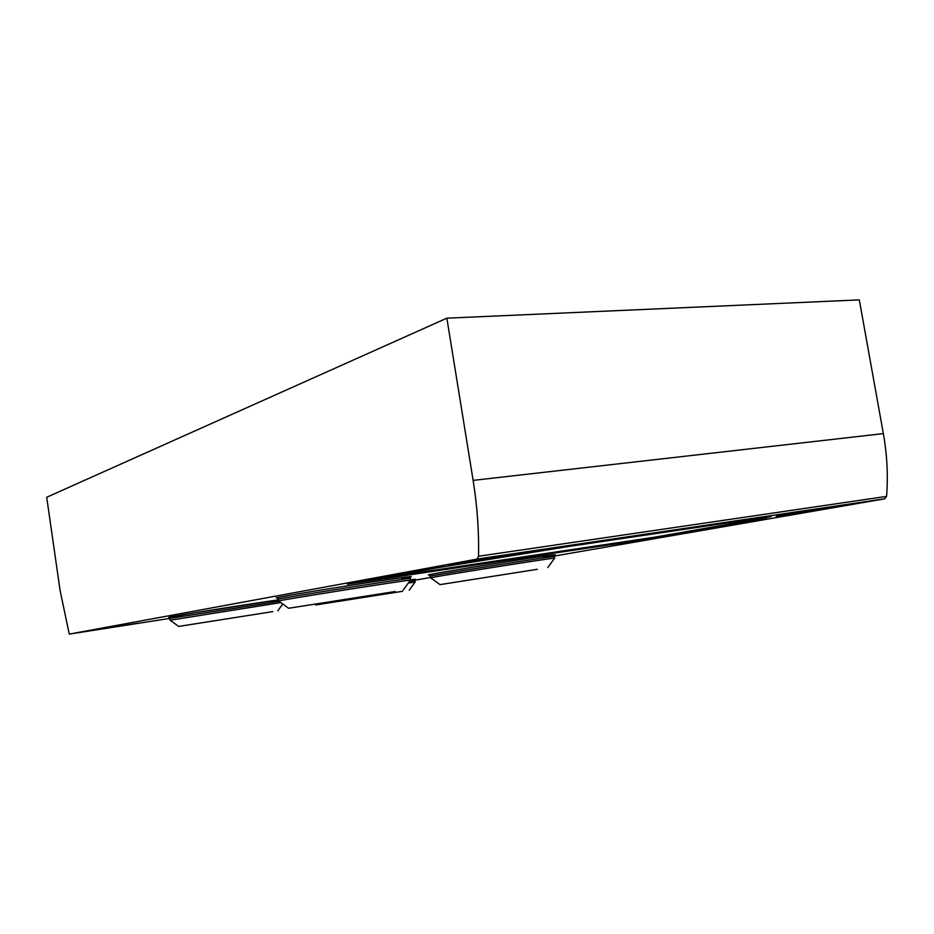 <?xml version="1.0" encoding="UTF-8"?>
<svg xmlns="http://www.w3.org/2000/svg" width="934" height="934" viewBox="0 0 934 934"><rect width="100%" height="100%" fill="white"/><g stroke="black" fill="none" stroke-linecap="round" stroke-linejoin="round"><path stroke-width="1.4" d="M446.861 318.179L46.7 497.262L60.091 590.486L69.256 634.104L477.029 559.092L478.547 556.255C479.037 531.177 477.227 505.889 473.129 480.391L446.861 318.179L859.303 299.896L883.354 433.609C887.102 454.601 888.176 475.523 886.576 496.386L884.696 498.826L554.422 556.034M763.545 517.576L567.884 546.588L436.587 567.942L347.343 584.217L653.858 538.171L759.295 519.841L766.335 518.498L755.466 519.748L771.052 516.607L763.545 517.576M526.181 552.94C504.348 556.933 447.643 565.689 448.985 564.837C446.16 564.416 536.746 549.974 534.353 551.235L526.181 552.94M839.794 506.415L776.259 516.35C773.632 516.152 854.283 503.076 852.427 504.01L839.794 506.415M138.034 623.235L86.442 631.209L138.034 623.235M414.929 580.201L430.551 577.492M267.988 612.377L184.15 625.57L267.988 612.377M272.821 611.618L178.686 626.422L272.821 611.618M170.163 620.211L280.854 602.605M398.199 591.981L321.027 604.135L398.199 591.981M402.554 591.304L315.914 604.94L402.554 591.304M408.368 582.956L415.058 582.127M389.817 592.354L294.864 607.287L389.817 592.354M395.152 591.526L288.594 608.268L395.152 591.526M278.752 601.064L278.659 601.006C278.344 600.282 410.715 579.372 410.365 580.201L410.306 580.283M532.602 570.055L445.88 583.703L532.602 570.055M537.33 569.308L440.019 584.626L537.33 569.308M430.761 577.889L430.691 577.842C429.944 577.282 554.819 557.435 554.621 558.147L554.562 558.217M378.025 578.625L653.718 537.307L653.858 538.171M653.718 537.307L755.443 519.549M473.129 480.391L883.354 433.609M478.547 556.255L886.576 496.386M69.256 634.104L279.103 601.333M430.621 577.877L429.523 574.865C420.592 575.834 463.241 568.561 507.36 561.673C551.62 554.761 569.203 552.601 543.133 557.108M277.468 597.853C268.081 598.811 310.847 591.514 356.986 584.345C403.219 577.154 425.239 574.352 401.9 578.473M409.547 581.333L414.929 580.691L415.303 579.278L410.388 579.745L415.303 579.29M278.472 600.41L270.895 601.706M182.667 615.576C161.033 618.67 164.302 617.864 192.486 613.159L278.39 599.873C255.893 602.955 169.241 616.522 169.019 617.421L170.046 620.199M477.029 559.092L884.696 498.826M278.309 599.336C273.814 599.126 414.673 576.885 410.189 578.496L410.54 576.815C409.968 575.648 278.005 596.476 277.456 597.83L278.565 601.052M430.364 576.266C425.916 576.173 558.287 555.123 554.434 556.547L554.796 554.936C553.78 553.979 429.827 573.698 429.523 574.865M477.192 559.046L884.895 498.779M277.795 610.766L282.745 603.994M178.686 626.422L170.105 620.176M415.151 582.08L414.929 580.691M409.232 590.171L415.093 582.069M315.914 604.94L315.003 604.275M410.47 580.212L410.189 578.496M403.173 590.136L410.365 580.201M288.594 608.268L278.659 601.006M554.703 558.158L554.434 556.547M547.838 567.522L554.621 558.147M440.019 584.626L430.691 577.842M755.302 518.802L755.466 519.748"/></g></svg>

